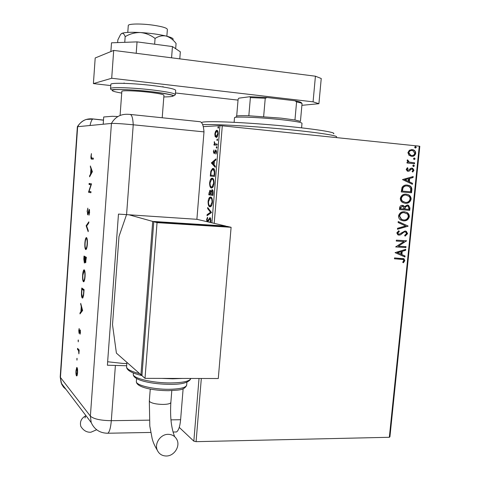 <?xml version="1.0" encoding="UTF-8"?>
<svg xmlns="http://www.w3.org/2000/svg" width="480" height="480" viewBox="0 0 480 480"><rect width="100%" height="100%" fill="white"/><g stroke="black" fill="none" stroke-linecap="round" stroke-linejoin="round"><path stroke-width="0.72" d="M389.334 437.286L419.268 146.16L419.814 146.31L389.928 436.77L389.334 437.286L196.08 441.66L193.83 441.168L179.256 427.392M215.13 136.59L214.836 133.956L215.568 131.292L216.756 130.284C217.65 130.224 218.094 131.406 218.082 133.842C217.776 135.984 217.23 137.19 216.45 137.46L215.13 136.59L215.814 136.656L215.664 136.218M217.098 145.068L213.972 145.074L214.056 144.096L214.512 144.09L214.308 141.642L215.064 143.934L217.182 144.084L217.098 145.068M213.36 151.86L213.954 149.976L213.744 151.806L214.17 152.742L215.838 150L216.576 152.1L215.982 154.122L215.736 153.546L216.18 152.202L215.772 150.99L214.2 153.708L213.36 151.86L213.738 151.896M214.752 173.484L214.506 176.454L210.288 176.064L210.84 171.162L212.49 168.54L213.084 168.444C214.314 168.39 214.872 170.07 214.752 173.484M212.94 195.42L208.746 194.79L209.886 190.29L210.954 191.562L212.196 189.708C212.892 189.822 213.21 190.878 213.15 192.876L212.94 195.42M211.524 212.526L207.03 215.694L207.114 214.65L210.516 212.244L207.618 208.554L207.702 207.504L211.524 212.526M211.902 222.816L219.942 125.676L203.274 126.648M193.83 441.168L199.02 378.48M206.964 221.658L206.61 219.534L207.504 217.272L207.696 218.082L207.03 219.642L207.444 221.022L210.054 217.668L210.966 220.59L210.444 222.474M209.748 222.312L210.534 220.566L209.97 218.64L207.84 221.862M209.886 206.772C208.698 206.61 208.098 204.888 208.08 201.6C208.434 198.984 209.088 197.496 210.042 197.124L210.666 197.052C211.872 197.178 212.472 198.924 212.484 202.278C212.118 204.864 211.47 206.34 210.528 206.7L210.144 206.79M211.44 187.968C210.24 187.878 209.634 186.186 209.616 182.904C209.988 180.21 210.666 178.674 211.644 178.302L212.22 178.212C213.432 178.272 214.038 179.982 214.05 183.33C213.666 185.994 212.994 187.512 212.022 187.884L211.44 187.968M211.368 162.948L215.958 158.898L215.868 159.972L214.386 161.226L214.092 164.808L215.352 166.2L215.262 167.274L211.368 162.948L212.058 162.846L211.38 162.786M216.534 148.2L216.246 147.372L216.672 146.55L216.966 147.378L216.534 148.2M217.164 140.622L216.87 139.806L217.296 138.972L217.59 139.794L217.164 140.622M218.184 128.244L217.89 127.44L218.322 126.594L218.616 127.398L218.184 128.244M408.906 155.19L407.91 152.58L409.404 150.228L412.176 149.61L413.298 149.862C414.846 150.396 415.65 151.566 415.698 153.36C415.02 155.58 413.616 156.57 411.486 156.342L408.906 155.19M414.504 163.734L406.98 163.014L407.076 162.096L408.186 162.204L407.106 160.488L407.436 159.816L409.224 162.084L414.594 162.822L414.504 163.734M406.2 169.362L407.454 167.694L408.048 168.294L407.13 169.392L408.054 170.37L410.802 168.312L411.996 168.12L412.722 168.294L413.964 170.25L412.758 172.038L412.116 171.45L413.034 170.268L412.314 169.128L411.204 169.188L409.188 171.102L408 171.288L407.31 171.126L406.2 169.362M411.804 190.038L411.522 192.786L401.232 191.934L402.078 187.338C403.44 185.508 405.168 184.752 407.268 185.07L409.404 185.598C411.21 186.36 412.008 187.836 411.804 190.038L411.444 190.008L411.162 192.756L411.522 192.786M409.722 210.348L399.444 209.574L399.612 207.9C399.882 206.106 400.824 205.26 402.45 205.368L403.5 205.644L404.526 206.646L407.34 204.978L408.504 205.284L409.962 207.99L409.722 210.348L399.444 209.556M408.096 226.188L397.446 229.272L397.548 228.282L405.636 225.948L398.13 222.54L398.226 221.55L408.114 226.038L397.464 229.104M406.002 246.636L405.912 247.536L395.652 246.93L403.908 241.524L396.252 241.05L396.342 240.144L406.602 240.78L398.382 246.18L406.002 246.636M401.274 259.188L394.446 258.816L394.536 257.916L403.974 258.786L404.832 260.622L403.428 262.764L402.69 262.266L403.782 260.574L403.224 259.53L394.452 258.762M419.268 146.16L222.294 125.814L214.2 223.35M201.324 378.486L196.08 441.66M395.07 252.654L405.726 249.336L405.624 250.314L402.228 251.328L401.892 254.616L405.042 255.996L404.94 256.974L395.07 252.654M407.598 233.652L405.09 236.148L404.646 235.38L406.542 233.652L405.744 232.116L404.976 231.894L403.938 232.128L400.614 234.786L399 235.152L397.842 234.816L396.81 232.89L398.79 230.73L399.348 231.48L397.866 232.968L398.442 234.072L399.048 234.24L405.084 230.994L406.296 231.336L407.598 233.652L405 235.986M403.53 220.86L401.034 220.17C399.396 219.384 398.556 217.992 398.526 215.982C399.486 212.904 401.448 211.506 404.406 211.776L406.734 212.394C408.444 213.192 409.314 214.626 409.338 216.696C408.378 219.708 406.44 221.1 403.53 220.86L402.846 220.776M405.318 203.298L402.99 202.674C401.256 201.894 400.362 200.454 400.314 198.366C401.28 195.282 403.236 193.89 406.2 194.184L408.336 194.724C410.16 195.504 411.09 196.986 411.132 199.158C410.172 202.176 408.234 203.556 405.318 203.298L404.904 203.25M402.486 179.58L413.19 176.532L413.088 177.528L409.674 178.452L409.332 181.788L412.494 183.294L412.398 184.284L402.486 179.58M413.484 166.566L412.704 165.72L413.64 165.036L414.414 165.882L413.484 166.566M414.198 159.546L413.424 158.694L414.36 158.016L415.134 158.862L414.198 159.546M415.374 148.074L414.6 147.222L415.53 146.544L416.31 147.402L415.374 148.074M219.942 125.676L222.294 125.814M403.002 258.45L403.62 258.708L404.832 260.622M404.478 260.544L403.182 262.596M402.534 259.308L400.926 259.11M405.354 249.444L405.27 250.242L405.624 250.314M405.27 250.242L402.228 251.328M401.874 251.256L401.538 254.538L401.892 254.616M401.538 254.538L405.042 255.996M404.688 255.924L404.598 256.824M401.136 251.652L397.212 252.648L400.878 254.172L401.136 251.652L397.56 252.72L400.878 254.172M397.212 252.648L397.56 252.72M405.642 246.612L405.558 247.464L405.912 247.536M405.558 247.464L395.658 246.882M396.252 241.008L403.908 241.524M406.242 240.756L406.584 240.984M406.23 240.918L398.382 246.18M404.622 231.834L403.938 232.128M403.584 232.068L400.614 234.786M400.266 234.726L399 235.152M398.568 230.844L399.348 231.48M399 231.42L397.518 232.908L397.866 232.968M397.518 232.908L398.094 234.012L398.7 234.18M405.228 231.006L405.942 231.276L407.244 233.592M398.22 221.658L408.114 226.038M404.646 211.8L406.38 212.346C408.09 213.144 408.954 214.578 408.978 216.648L409.338 216.696M408.978 216.648C408.018 219.66 406.086 221.046 403.176 220.806M404.478 212.706L403.956 212.64C401.61 212.43 400.038 213.54 399.24 215.97L401.244 219.348L402.984 219.87M404.31 212.688C401.964 212.472 400.392 213.588 399.588 216.018L401.598 219.402L403.62 219.948C405.942 220.152 407.502 219.054 408.282 216.648L408.06 215.088L407.202 213.864L403.956 212.64M399.24 215.97L399.588 216.018M402.408 205.362L404.526 206.646M407.304 204.978L408.144 205.242L409.962 207.99M409.608 207.948L409.368 210.3M407.25 205.89L404.91 207.132L404.598 209.028L408.768 209.358L408.87 208.32L407.946 206.076L407.25 205.89L405.27 207.174L404.952 209.07M402.192 206.256L400.338 207.756L400.242 208.698L403.896 208.992L403.116 206.478L402.372 206.28L400.692 207.798L400.596 208.746M400.338 207.756L400.692 207.798M402.018 206.238L402.372 206.28M404.91 207.132L405.27 207.174M406.092 194.178L407.982 194.688C409.8 195.474 410.73 196.95 410.778 199.122L411.132 199.158M410.778 199.122C409.818 202.14 407.88 203.52 404.964 203.256M406.104 195.096L405.75 195.06C403.404 194.832 401.826 195.936 401.022 198.372L401.298 199.968L402.21 201.204L405.408 202.386C407.736 202.608 409.296 201.51 410.082 199.104L409.944 197.772L409.122 196.422L406.104 195.096C403.758 194.862 402.18 195.972 401.376 198.408L401.652 200.004L402.564 201.246L405.408 202.386M401.022 198.372L401.376 198.408M411.162 192.756L401.232 191.934M406.998 185.052L409.05 185.568C410.85 186.33 411.648 187.812 411.444 190.008M407.172 185.982L406.812 185.958C405.096 185.694 403.704 186.33 402.648 187.872L402.03 191.076L410.568 191.79L410.652 188.352L408.852 186.384L407.172 185.982C405.45 185.718 404.064 186.36 403.002 187.902L402.384 191.106M402.648 187.872L403.002 187.902M412.818 176.634L412.728 177.504L413.088 177.528M412.728 177.504L409.674 178.452M409.314 178.428L408.972 181.764L409.332 181.788M408.972 181.764L412.494 183.294M412.134 183.27L412.05 184.122M408.576 178.746L404.628 179.7L408.318 181.302L408.576 178.746L404.988 179.724L408.318 181.302M404.628 179.7L404.988 179.724M407.25 167.838L408.048 168.294M407.688 168.276L406.776 169.374L407.13 169.392M406.776 169.374L407.37 170.274L408.054 170.37M411.678 168.108L412.362 168.276L413.964 170.25M413.604 170.232L412.602 171.888M411.204 169.188L411.942 169.038M410.844 169.17L409.968 170.076L410.328 170.088M409.968 170.076L409.188 171.102M408.828 171.084L407.934 171.282M413.388 165.042L414.414 165.882M414.054 165.87L413.358 166.542M407.07 162.12L408.186 162.204M407.316 159.966L408.192 160.326M407.832 160.32L407.658 160.716L408.012 160.728M407.658 160.716L408.864 162.072L409.506 162.186M409.146 162.174L414.594 162.822M414.234 162.81L414.144 163.698M414.09 158.022L415.134 158.862M414.774 158.856L414.096 159.528M411.498 149.586L412.176 149.61M411.81 149.604L412.938 149.862C414.486 150.396 415.284 151.56 415.332 153.354L415.698 153.36M415.332 153.354C414.798 155.346 413.58 156.348 411.69 156.36M411.528 150.51C410.016 150.396 408.996 151.116 408.474 152.67L410.298 155.214L411.732 155.436M412.086 150.528C410.496 150.33 409.41 151.05 408.834 152.676L410.664 155.22L411.588 155.424C413.172 155.622 414.234 154.902 414.774 153.27L412.944 150.72L412.086 150.528M408.474 152.67L408.834 152.676M411.222 155.418L411.588 155.424M415.242 146.556L416.31 147.402M415.944 147.396L415.296 148.062M210.966 220.59L210.534 220.566M210.834 218.79L209.97 218.64M207.75 221.844L207.36 220.986M207.036 219.558L206.61 219.534M208.044 221.034L207.534 221.028M208.122 221.064L208.434 220.968M208.608 220.602L208.026 220.56M209.13 219.504L208.536 219.462M209.508 218.892L210.318 217.8M207.75 215.19L207.792 214.692L207.114 214.65M207.792 214.692L211.2 212.286L210.516 212.244M211.2 212.286L208.29 208.602L207.618 208.554M208.29 208.602L208.32 208.284M210.354 206.76L209.106 205.122M212.118 198.714L211.266 198.072L210.09 198.084L208.506 201.63L208.08 201.6M209.532 198.528L210.912 197.118M210.648 205.848L211.71 205.356M212.484 202.266L212.046 202.236C212.046 199.524 211.56 198.12 210.588 198.024M208.506 201.63C208.524 204.288 209.01 205.674 209.964 205.8L210.48 205.74L212.046 202.236M212.94 195.372L208.746 194.79M209.424 194.844L209.502 193.926M209.88 191.262L210.462 190.398M211.362 191.598L210.954 191.562M211.896 190.728L212.508 189.846M213.048 190.884L211.926 190.71L211.236 192.114L211.02 194.148L212.586 194.382L212.112 190.686M211.272 191.934L211.134 191.58M210.912 191.334L209.91 191.25L209.334 192.882L209.25 193.89L210.588 194.088L210.09 191.232M211.062 193.62L210.63 193.59M211.02 194.118L210.588 194.088M213.114 193.296L212.676 193.26M213.024 194.412L212.586 194.382M211.836 187.95L210.612 186.3M210.048 182.934L209.616 182.904M211.128 179.694L212.538 178.29M213.72 179.898L212.82 179.244L211.686 179.256L210.048 182.91C210.06 185.562 210.552 186.924 211.518 186.996L211.986 186.93L213.606 183.312C213.606 180.606 213.12 179.226 212.142 179.19M211.518 186.996L213.216 186.552M214.044 183.348L213.606 183.312M214.506 176.448L210.288 176.064M210.966 176.124L211.044 175.158M211.326 171.204L210.84 171.162M211.962 169.932L213.438 168.522M214.614 170.148L213.684 169.482L212.532 169.494L211.194 171.708L210.798 175.134L214.152 175.434L214.344 171.744L213 169.422M214.59 175.47L214.152 175.434M214.818 171.786L214.344 171.744M212.058 162.846L215.898 159.588M215.316 166.632L212.046 163.008M213.918 161.622L212.388 162.924L213.69 164.364L213.918 161.622L214.35 161.658M214.128 164.4L213.69 164.364M214.662 152.79L214.086 152.76M214.764 152.826L214.17 152.742M214.932 152.58L214.386 152.532M215.694 151.002L216.012 150.384L215.328 150.318M216.246 153.594L215.736 153.546M216.558 152.238L216.18 152.202M216.552 151.074L215.772 150.99M214.35 153.618L214.05 152.754M216.924 147.642L216.246 147.372M214.662 145.074L214.734 144.162L214.056 144.096M214.524 142.428L214.14 142.392M215.97 144.084L217.176 144.15M217.548 140.064L216.87 139.806M215.214 133.992L214.836 133.956M216.174 131.49L215.568 131.292M216.246 131.358L217.2 130.398M216.414 137.472L215.814 136.656M217.944 131.646L216.846 131.286M216.768 136.584L217.428 136.38M216.678 131.268L215.214 133.944L216.246 136.536L217.692 133.86C217.686 132.06 217.35 131.202 216.678 131.268M218.076 133.896L217.692 133.86M216.93 136.602L216.246 136.536M218.574 127.68L217.89 127.44M201.636 122.724C200.664 120.798 232.32 121.596 270.024 124.764C307.746 127.902 337.026 132.192 333.6 133.752M336.558 136.98C338.232 135.552 315.078 132.042 281.796 128.97C248.568 125.886 213.534 124.044 202.674 124.668M301.59 127.836L301.992 123.354C302.004 122.448 295.272 121.236 281.802 119.718C260.862 117.402 234.492 116.316 234.51 117.69L234.492 117.846M236.154 116.424C236.058 115.734 240.288 115.518 248.832 115.77L281.304 118.164L294.954 119.982L300.438 121.368L302.052 103.578C301.47 103.086 299.646 102.534 296.58 101.916L294.924 100.758C298.824 101.502 300.96 102.156 301.344 102.72L302.052 103.578M236.694 116.028L238.116 99.18L238.86 98.166L249.756 96.726L267.108 97.512L294.924 100.758M248.832 115.77L250.386 97.59L249.756 96.726M294.954 119.982L296.58 101.916M267.108 97.512L265.242 98.268L250.386 97.59M263.646 116.58L265.242 98.268M128.268 25.68L128.286 25.434C128.52 23.67 141.564 23.508 153.204 25.188C162.564 26.61 167.28 28.056 167.364 29.532L166.854 36.222M121.836 91.434L121.848 91.29C122.028 90.294 136.026 90.756 148.59 92.208C158.682 93.42 163.8 94.446 163.944 95.292L162.21 117.768M301.896 105.324L318.912 103.698L313.074 101.838L111.702 78.258L93.402 83.586L110.772 85.572M175.488 92.97L238.032 100.116M313.074 101.838L315.426 76.206L113.694 50.412L95.196 57.972L93.402 83.586M315.426 76.206L321.24 78.51L318.912 103.698M111.702 78.258L113.694 50.412M136.206 53.292L137.046 41.88L111.498 42.816L110.874 51.57M137.046 41.88L172.446 46.56L171.576 57.816M172.446 46.56L180.336 51.81L179.784 58.866M121.176 33.828L121.806 33.39L120.522 34.566L117.84 39.918L117.648 42.594M125.166 36.654C129.942 33.84 135.036 32.472 140.448 32.538C130.752 32.028 124.536 32.31 121.806 33.39C123.114 33.006 124.236 34.098 125.166 36.654L124.758 42.33M155.07 38.454C158.586 36.15 162.258 35.34 166.086 36.03C158.922 34.35 150.372 33.186 140.448 32.538C145.836 33.108 150.708 35.076 155.07 38.454L154.638 44.202M173.136 39.408C173.442 38.412 171.09 37.284 166.086 36.03C169.854 37.206 173.184 39.684 176.076 43.464L175.668 48.702M130.404 114.456L199.704 121.668C202.032 121.812 203.46 125.214 203.994 131.874L196.89 219.306L118.47 214.092L107.388 365.226L126.654 365.754M103.716 116.988L112.368 116.286L117.9 116.544M90.012 125.478C90.834 121.842 91.734 119.718 92.724 119.106L86.682 119.418C85.782 119.466 81.078 121.038 77.364 126.726L111.432 123.432C115.026 123.294 122.298 123.75 133.236 124.794L203.994 131.874L133.236 124.794C132.888 117.96 131.778 114.498 129.912 114.408L128.106 114.306C120.756 113.886 115.2 116.928 111.432 123.432C115.026 123.294 122.298 123.75 133.236 124.794L126.57 214.716M77.022 358.29L76.962 360.144L77.022 358.29M78.306 339.984L78.246 341.844L78.24 339.978M82.62 310.5L79.968 313.914L80.046 312.828L80.886 311.784L81.24 306.714L80.706 303.342L82.62 310.5M84.252 269.868C84.978 270.636 85.254 272.856 85.074 276.528C84.846 279.408 84.42 281.148 83.79 281.754L83.43 281.742C82.71 280.914 82.446 278.688 82.632 275.052C82.86 272.208 83.286 270.48 83.91 269.868L84.252 269.868M86.52 237.6C87.252 238.254 87.534 240.426 87.36 244.104C87.12 247.092 86.67 248.898 86.022 249.534L85.692 249.552C84.966 248.838 84.696 246.66 84.876 243.012C85.116 240.06 85.566 238.266 86.214 237.63L86.52 237.6M87.096 211.434L87.852 208.134L87.336 211.512L87.648 213.864L89.232 209.304L89.598 212.31L88.974 215.238L89.172 210.336L87.618 214.878L87.342 211.452M92.388 171.702L89.58 176.832L89.658 175.716L90.552 174.126L90.918 168.912L90.342 165.96L92.388 171.702M60.228 376.662L77.364 126.726L111.432 123.432L90.378 416.136C93.648 419.004 100.626 420.522 111.306 420.684L149.25 420.156M91.716 158.058L93.342 158.154L93.27 159.198L91.614 159.09C91.11 159.366 90.888 158.454 90.954 156.36L91.428 153.594L91.2 156.426L91.716 158.058L93.342 158.172M89.046 184.458L89.118 183.432L91.536 183.87L89.082 191.304L90.984 191.724L90.906 192.762L88.5 192.216L90.936 184.812L89.046 184.458L89.688 184.506L89.76 183.546M86.148 225.756L88.86 221.832L88.782 222.936L86.646 226.026L88.248 230.58L88.17 231.684L86.148 225.756L86.79 225.798L88.788 222.918M84.024 256.044L86.364 257.316L85.524 262.818L84.966 261.228L84.384 263.058L83.814 259.086L84.024 256.044M81.54 291.474L81.786 288.006L84.09 289.644L83.592 295.458L82.674 298.062L82.254 298.026C81.534 297.252 81.294 295.068 81.54 291.474L81.792 291.486M80.46 332.364L80.076 334.23L80.034 330.894L79.074 333.432L78.768 330.606L79.152 328.494L79.134 332.424L80.01 329.868L80.46 332.364M77.55 348.348L79.188 350.034L78.888 353.862L78.576 350.664L77.484 349.338L77.55 348.348M77.574 369.27L77.622 372.672L77.142 375.438L76.488 375.87C75.996 375.03 75.816 373.32 75.954 370.74L76.764 367.434L77.574 369.27M183.126 388.734L180.612 419.724C179.952 426.54 178.566 430.62 176.466 431.964L175.008 431.988M107.646 361.758L123.096 363.45L126.822 363.48M92.106 159.12L91.59 158.046M90.186 175.758L89.658 175.716M91.08 174.168L90.552 174.126M91.41 168.954L90.918 168.912M90.762 167.124L90.264 167.082M90.834 173.616L91.908 171.702L91.128 169.5L90.834 173.616L91.362 173.658M92.388 171.744L91.908 171.702M91.62 169.542L91.128 169.5M90.918 192.666L88.5 192.216M89.148 192.264L88.518 191.988M89.16 192.03L89.388 191.37M91.266 184.836L90.936 184.812M91.278 184.806L89.688 184.506M88.188 213.564L87.84 213.54M89.328 210.348L89.472 209.874L88.824 209.832M89.292 214.284L88.89 214.26M89.592 210.366L89.172 210.336M87.882 214.488L87.768 213.87M86.706 225.936L86.142 225.906M86.148 249.426L85.782 248.538M86.298 238.608L86.724 237.78M86.448 238.626L86.208 238.644C85.674 239.19 85.314 240.666 85.122 243.084C84.954 246.108 85.17 247.92 85.764 248.532L86.016 248.52C86.544 247.98 86.91 246.486 87.108 244.038C87.264 241.008 87.042 239.202 86.448 238.626L86.91 238.65M85.776 262.434L85.65 261.804M84.624 262.71L84.486 262.05M84.588 257.202L84.648 256.38M85.692 257.808L84.192 257.184L84.288 262.05L85.056 257.658L84.192 257.184M86.316 258.024L85.296 257.79L85.44 261.798L86.052 258.204L85.296 257.79M85.944 261.822L85.524 261.804L85.95 261.816M85.698 257.688L85.056 257.658M85.17 260.448L84.834 260.436M84.816 262.074L84.378 262.05L84.816 262.062M83.79 281.76L83.43 281.742M83.928 281.634L83.556 280.764M84 270.846L84.414 270.024M84.18 270.882L82.872 275.166C82.704 278.172 82.914 280.026 83.502 280.734L83.778 280.74C84.288 280.224 84.642 278.784 84.834 276.426C84.984 273.402 84.768 271.554 84.18 270.882L84.57 270.9M82.344 289.194L82.392 288.438M82.71 298.044L82.254 298.026M82.8 297.96L82.38 297.054M84.048 290.244L81.948 289.176L81.69 293.706L82.326 297.018L82.65 297.048L83.412 294.708L83.778 290.49L81.948 289.176M80.664 313.05L80.046 312.828M80.682 312.846L81.522 311.802L80.886 311.784M81.522 311.802L81.546 311.46M81.612 306.726L81.24 306.714M81.006 304.446L80.634 304.434M81.81 307.458L81.438 307.446L81.156 311.448L81.798 311.466L82.608 310.458M81.156 311.448L82.17 310.194L81.438 307.446M82.542 310.2L82.17 310.194M80.31 333.426L79.98 333.414M80.454 330.906L80.106 330.9L80.454 330.9M79.488 332.898L79.422 332.442M79.602 332.436L79.23 332.43L79.602 332.442M79.632 332.304L79.308 332.298M79.872 331.23L79.566 331.224M80.274 330.9L80.388 330.438M80.268 330.036L79.89 330.03M78.438 340.734L78.054 340.728M79.14 350.67L78.576 350.664M79.152 350.532L78.12 349.344L77.484 349.338M78.12 349.344L78.144 348.96M77.154 359.01L76.776 359.004M76.908 375.87L76.488 375.87M77.016 375.708L76.77 374.958M76.914 368.43L77.196 367.686M77.436 368.43L76.938 368.442M76.554 374.874L77.424 372.438L76.764 368.442L76.146 370.962L76.554 374.874M77.454 368.502L77.004 368.502M166.386 456C162.192 455.952 159.192 454.092 157.386 450.42C154.092 443.7 160.464 434.178 168.126 434.334C172.116 434.4 175.032 436.134 176.868 439.542C180.498 446.208 174.228 456.078 166.386 456M126.516 214.71L118.992 236.508L112.506 324.69L116.406 353.124L140.94 374.76L152.718 221.424L225.768 226.056L196.89 219.306M140.94 374.76L142.014 374.76M152.718 221.424L129.348 214.896M231.102 227.298L227.088 226.362L153.786 221.724L141.948 375.648L145.014 378.354L218.286 378.522L231.102 227.298L157.044 222.636L153.786 221.724M157.044 222.636L145.014 378.354M85.68 415.842C81.252 418.302 79.638 421.83 80.838 426.42C83.43 430.548 86.784 432.486 90.906 432.228L96.558 429.798M401.796 233.46L402.15 233.514M404.64 208.572L405 208.614M402.09 190.476L402.45 190.506M411.714 162.564L412.074 162.576M209.322 193.05L208.896 193.014M210.876 174.192L210.444 174.156M214.674 174.414L214.236 174.378M215.274 151.602L214.788 151.554M216.81 144.15L216.126 144.084M175.368 94.47L175.686 90.45C175.536 89.058 167.706 87.408 152.196 85.5C132.75 83.184 111.102 82.572 110.868 84.234L110.85 84.468M163.812 96.942C179.736 96.684 175.56 94.932 151.278 91.674C135.93 90.03 124.092 89.34 115.752 89.616C109.56 90.156 111.546 91.314 121.716 93.09M110.562 88.512C110.79 86.94 132.426 87.618 151.86 89.892C167.364 91.77 175.2 93.372 175.356 94.686L174.168 95.718C173.946 95.736 171.258 94.008 151.308 91.662C129.048 89.058 111.258 89.43 112.584 89.778C111.18 89.868 110.508 89.448 110.562 88.512L110.868 84.234M103.5 120.072L92.028 118.854C85.674 118.506 80.88 121.11 77.646 126.66L60.444 377.454L90.378 416.136L91.206 422.574C94.476 429.63 100.026 433.182 107.85 433.242C109.548 431.868 110.7 427.686 111.306 420.684L115.38 365.676M103.488 120.192L93.006 119.01M170.946 419.856L180.612 419.724M91.206 422.574L61.182 383.01L60.21 376.932L61.626 384.108L63.498 387.096L66.09 389.478M106.674 433.254L150.756 432.444M78.666 349.914L78.03 349.902M149.346 400.776L149.724 401.706C152.136 403.398 156.618 404.304 163.158 404.436C168.126 404.304 170.7 403.596 170.868 402.3C169.974 416.628 171.234 428.076 174.66 436.656M126.612 366.312L126.558 367.056C127.062 369.366 131.442 371.568 139.698 373.668M133.308 373.884L133.266 374.496C133.152 378.456 152.97 383.058 170.496 382.938C182.988 382.758 189.774 381.264 190.86 378.462M136.38 381.21L136.338 381.762C136.248 385.35 153.54 389.448 168.846 389.298C180.426 389.07 186.378 387.582 186.702 384.828L186.912 382.224M403.974 258.786L403.62 258.708M398.442 234.072L398.094 234.012M406.296 231.336L405.942 231.276M406.734 212.394L406.38 212.346M401.598 219.402L401.244 219.348M403.5 205.644L403.146 205.608M408.504 205.284L408.144 205.242M408.336 194.724L407.982 194.688M403.548 201.9L403.194 201.858M409.404 185.598L409.05 185.568M407.73 170.292L407.37 170.274M412.722 168.294L412.362 168.276M413.91 165.102L413.544 165.09M409.224 162.084L408.864 162.072M414.618 158.076L414.252 158.07M413.298 149.862L412.938 149.862M410.664 155.22L410.298 155.214M415.77 146.598L415.404 146.598M207.63 221.01L208.308 221.052M209.754 217.698L210.216 217.728M210.042 197.124L210.72 197.178M210.48 205.74L211.164 205.794M209.886 190.29L210.366 190.332M211.926 189.744L212.418 189.786M211.644 178.302L212.328 178.356M211.986 186.93L212.67 186.984M212.49 168.54L213.174 168.594M215.664 150.036L216.078 150.072M216.468 130.344L217.146 130.416M216.486 136.482L217.17 136.548M234.51 117.69L234.12 122.316M128.286 25.434L127.782 32.4M124.092 82.95L124.062 83.352M121.848 91.29L120.09 115.452M162.99 86.544L162.96 86.946M103.206 124.218L103.716 116.976M176.466 431.964L173.022 432.03M86.214 237.63L86.598 237.648M86.016 248.52L86.598 248.55M83.91 269.868L84.276 269.886M83.778 280.74L84.36 280.764M82.65 297.048L83.244 297.066M76.806 374.94L77.298 374.946M150.258 389.064L149.328 401.034L149.808 426.15L152.154 438.606C152.928 441.192 153.366 443.592 157.386 450.42M126.906 362.382L126.558 367.056C126.846 370.38 131.982 373.218 141.954 375.57M161.802 378.39L172.782 378.81L182.484 378.438M133.38 373.008L133.266 374.496C133.434 380.544 153.114 384.294 170.034 384.342C182.172 384.486 189.114 382.548 190.848 378.522M136.584 378.564L136.338 381.762C136.788 387.6 153.786 390.6 168.39 390.684C177.66 389.916 183.9 390.858 186.684 385.26M171.804 390.606L170.868 402.3M85.788 415.434L84.996 417.978"/></g></svg>
